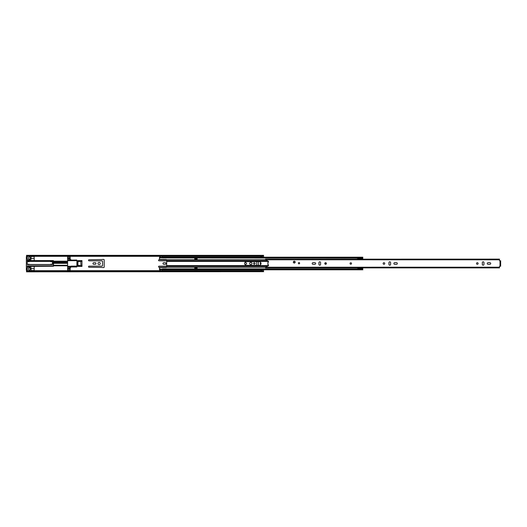 <?xml version="1.0" encoding="UTF-8"?>
<svg xmlns="http://www.w3.org/2000/svg" width="527" height="527" viewBox="0 0 527 527"><rect width="100%" height="100%" fill="white"/><g stroke="black" fill="none" stroke-linecap="round" stroke-linejoin="round"><path stroke-width="0.79" d="M92.963 263.5A0.804 0.804 0 0 0 93.766 264.304L95.189 264.304A0.804 0.804 0 0 0 95.993 263.5A0.804 0.804 0 0 0 95.189 262.696L93.766 262.696A0.804 0.804 0 0 0 92.963 263.5M100.242 263.5A1.133 1.133 0 0 0 99.109 262.367A1.133 1.133 0 0 0 97.976 263.5A1.133 1.133 0 0 0 99.109 264.633A1.133 1.133 0 0 0 100.242 263.5M88.516 266.708A0.547 0.547 0 0 0 89.063 267.255L102.245 267.439A0.547 0.547 0 0 0 102.594 267.564L103.667 267.564A0.547 0.547 0 0 0 104.214 267.018L104.214 259.982A0.547 0.547 0 0 0 103.667 259.436L102.594 259.436A0.547 0.547 0 0 0 102.245 259.561L89.063 259.745A0.547 0.547 0 0 0 88.516 260.292A0.547 0.547 0 0 0 89.063 260.839L102.027 260.839L102.574 261.385L102.574 265.615L102.027 266.161L89.063 266.161A0.547 0.547 0 0 0 88.516 266.708M162.988 263.5A0.804 0.804 0 0 0 163.792 264.304L165.214 264.304A0.804 0.804 0 0 0 166.012 263.5A0.804 0.804 0 0 0 165.214 262.696L163.792 262.696A0.804 0.804 0 0 0 162.988 263.5M166.763 266.161L159.082 266.161A0.547 0.547 0 0 0 158.535 266.708A0.547 0.547 0 0 0 159.082 267.255L166.585 267.255M166.585 259.745L159.082 259.745A0.547 0.547 0 0 0 158.535 260.292A0.547 0.547 0 0 0 159.082 260.839L166.763 260.839M30.434 258.046A0.982 0.982 0 0 0 29.453 257.064A0.982 0.982 0 0 0 28.465 258.046A0.982 0.982 0 0 0 29.453 259.034A0.982 0.982 0 0 0 30.434 258.046M30.434 268.954A0.982 0.982 0 0 0 29.453 267.966A0.982 0.982 0 0 0 28.465 268.954A0.982 0.982 0 0 0 29.453 269.936A0.982 0.982 0 0 0 30.434 268.954M251.959 263.5A1.133 1.133 0 0 0 250.826 262.367A1.133 1.133 0 0 0 249.693 263.5A1.133 1.133 0 0 0 250.826 264.633A1.133 1.133 0 0 0 251.959 263.5M255.094 263.5A0.764 0.764 0 0 0 254.33 262.736A0.764 0.764 0 0 0 253.559 263.5A0.764 0.764 0 0 0 254.33 264.264A0.764 0.764 0 0 0 255.094 263.5M260.858 262.703A0.823 0.823 0 0 0 260.858 264.297M262.13 257.202L262.13 256.754L260.674 256.754L260.674 257.202M260.674 269.798L260.674 270.246L262.13 270.246L262.13 269.798M244.811 264.304L245.773 264.304A0.804 0.804 0 0 0 246.577 263.5A0.804 0.804 0 0 0 245.773 262.696L244.811 262.696M258.375 265.358L258.375 261.642M256.735 261.642L256.735 265.358M26.534 256.754L26.534 255.49L27.444 255.931L262.677 255.931L263.592 255.49L263.592 255.872L262.677 256.313L262.677 255.931M26.534 271.128L27.444 270.687L26.534 271.51L26.534 270.246M27.444 270.687L262.677 270.687L263.592 271.128L263.592 269.798M263.592 257.202L263.592 255.872M263.592 271.668L26.534 271.833L263.592 271.668L262.677 270.687M263.592 271.128L263.592 271.51M27.444 271.069L262.677 271.069M26.534 255.332L263.592 255.332L26.534 255.49M27.444 255.931L27.444 256.313L262.677 256.313M27.444 256.313L26.534 255.872M262.13 270.246L262.13 270.608L260.674 270.608L262.13 270.503M260.674 256.754L262.13 256.754M262.13 256.497L260.674 256.497M34.189 260.582L34.189 258.395L31.699 258.395A0.731 0.731 0 0 1 30.981 257.775L30.981 257.775A1.733 1.733 0 0 1 30.981 258.283L30.981 259.673L29.822 259.673A1.733 1.733 0 0 1 28.715 259.673L27.259 259.673M77.469 265.799L77.956 265.779L77.956 266.418L81.968 266.418L81.968 260.582L77.956 260.582L77.956 261.293M27.259 267.327L28.715 267.327A1.733 1.733 0 0 1 29.822 267.327L30.981 267.327L30.981 268.717A1.733 1.733 0 0 1 30.981 269.225L30.981 269.225A0.731 0.731 0 0 1 31.699 268.605L34.189 268.605L34.189 270.687M27.259 257.94L26.35 257.94L26.35 256.754L27.259 256.754L27.259 261.128L53.339 261.128L53.339 262.367L52.423 262.367L52.423 264.594L29.084 264.594L29.084 264.231L27.259 264.231M27.259 261.675L29.084 261.675L29.084 261.313L27.259 261.313L27.259 264.594L29.084 264.594M52.423 263.54L53.339 263.54L53.339 265.871L27.259 265.871L27.259 270.246L26.35 270.246L26.35 269.06L27.259 269.06M29.084 261.313L52.423 261.313L52.423 262.367M34.189 258.395L34.189 256.313M53.339 262.367L53.339 260.582L27.259 260.582M67.601 261.418L53.523 261.418L53.523 262.591M53.523 261.418L67.601 261.221M53.523 261.128L53.523 260.766M67.601 265.779L53.523 265.799L53.523 263.54L53.523 265.871M27.259 266.418L53.523 266.234M34.189 266.418L34.189 268.605M30.981 270.687L30.981 269.225M27.259 268.513L26.35 268.513L26.35 258.487L27.259 258.487M30.981 257.775L30.981 256.313M52.423 264.231L50.605 264.231L50.605 264.594M50.605 261.313L50.605 261.675L52.423 261.675M81.968 261.003L80.789 261.418L81.968 261.359M81.968 265.641L80.789 265.582L81.968 265.997M26.35 268.513L26.35 269.06M26.35 257.94L26.35 258.487M68.602 258.395L68.602 260.167L76.718 260.035L77.186 260.694A5.277 5.277 0 0 1 77.963 262.914A0.362 0.362 0 0 1 77.634 263.316A0.362 0.362 0 0 1 77.304 262.907A4.618 4.618 0 0 0 76.896 261.517L76.896 265.483A4.618 4.618 0 0 0 77.304 264.093A0.362 0.362 0 0 1 77.634 263.684A0.362 0.362 0 0 1 77.963 264.086A5.277 5.277 0 0 1 77.186 266.306L76.718 266.306M67.601 270.687L67.601 256.313M71.613 260.035A1.456 1.456 0 0 1 70.157 258.579L70.157 257.848L67.601 257.848M67.601 269.152L70.157 269.152L70.157 268.421A1.456 1.456 0 0 1 71.613 266.965L76.718 266.965L77.186 266.306M67.601 256.754L70.157 256.754L70.157 256.313M70.157 256.754L70.157 257.848M67.601 258.395L70.157 258.395M68.602 260.167L67.601 260.167M77.186 260.694L67.601 260.694M71.25 266.306L67.601 266.306M71.613 266.965L67.601 266.833M68.602 266.833L68.602 268.605M70.157 268.605L67.601 268.605M70.157 269.152L70.157 270.246L67.601 270.246M70.157 270.687L70.157 270.246M69.61 260.035L69.61 258.395M69.61 268.605L69.61 266.965M76.718 266.128L71.25 266.128L71.25 266.603L76.718 266.603L76.718 266.128M74.893 266.603L74.893 266.128M312.208 263.5A0.823 0.823 0 0 0 313.025 264.323L314.817 264.323A0.823 0.823 0 0 0 315.633 263.5A0.823 0.823 0 0 0 314.817 262.677L313.025 262.677A0.823 0.823 0 0 0 312.208 263.5M326.391 263.5A0.804 0.804 0 0 0 325.594 262.696A0.804 0.804 0 0 0 324.79 263.5A0.804 0.804 0 0 0 325.594 264.304A0.804 0.804 0 0 0 326.391 263.5M351.522 263.5A0.731 0.731 0 0 0 350.791 262.769A0.731 0.731 0 0 0 350.06 263.5A0.731 0.731 0 0 0 350.791 264.231A0.731 0.731 0 0 0 351.522 263.5M384.75 263.5A0.804 0.804 0 0 0 383.946 262.696A0.804 0.804 0 0 0 383.142 263.5A0.804 0.804 0 0 0 383.946 264.304A0.804 0.804 0 0 0 384.75 263.5M393.9 263.5A0.823 0.823 0 0 0 394.723 264.323L396.508 264.323A0.823 0.823 0 0 0 397.332 263.5A0.823 0.823 0 0 0 396.508 262.677L394.723 262.677A0.823 0.823 0 0 0 393.9 263.5M478.114 263.5A0.804 0.804 0 0 0 477.31 262.696A0.804 0.804 0 0 0 476.507 263.5A0.804 0.804 0 0 0 477.31 264.304A0.804 0.804 0 0 0 478.114 263.5M487.264 263.5A0.823 0.823 0 0 0 488.088 264.323L489.873 264.323A0.823 0.823 0 0 0 490.696 263.5A0.823 0.823 0 0 0 489.873 262.677L488.088 262.677A0.823 0.823 0 0 0 487.264 263.5M295.173 262.11A0.909 0.909 0 0 0 294.264 261.201A0.909 0.909 0 0 0 293.348 262.11A0.909 0.909 0 0 0 294.264 263.019A0.909 0.909 0 0 0 295.173 262.11M299.646 263.204A0.639 0.639 0 0 0 299.007 262.565A0.639 0.639 0 0 0 298.368 263.204A0.639 0.639 0 0 0 299.007 263.843A0.639 0.639 0 0 0 299.646 263.204M320.574 262.604A0.823 0.823 0 0 0 319.757 261.787A0.823 0.823 0 0 0 318.934 262.604L318.934 264.396A0.823 0.823 0 0 0 319.757 265.213A0.823 0.823 0 0 0 320.574 264.396L320.574 262.604M390.599 262.604A0.823 0.823 0 0 0 389.782 261.787A0.823 0.823 0 0 0 388.959 262.604L388.959 264.396A0.823 0.823 0 0 0 389.782 265.213A0.823 0.823 0 0 0 390.599 264.396L390.599 262.604M483.964 262.604A0.823 0.823 0 0 0 483.147 261.787A0.823 0.823 0 0 0 482.324 262.604L482.324 264.396A0.823 0.823 0 0 0 483.147 265.213A0.823 0.823 0 0 0 483.964 264.396L483.964 262.604M500.103 260.812L500.65 260.766L500.65 266.188L499.484 266.3L499.484 267.769M265.522 259.231L499.484 259.119L499.484 260.7L500.65 260.812M499.484 259.231L265.522 259.132L265.522 259.943L268.144 261.109A0.639 0.639 0 0 1 267.894 262.334L267.894 264.666A0.639 0.639 0 0 1 268.144 265.891L265.522 267.057L265.522 267.769M265.522 267.868L499.484 267.881L265.522 267.868M500.65 266.188L500.65 265.74L500.65 266.234L500.103 266.188M294.264 261.214A0.896 0.896 0 0 1 295.16 262.11A0.896 0.896 0 0 1 294.264 263.006A0.896 0.896 0 0 1 293.368 262.11A0.896 0.896 0 0 1 294.264 261.214A0.896 0.896 0 0 0 293.368 262.11A0.896 0.896 0 0 0 294.264 263.006M244.627 263.5A1.858 1.858 0 0 0 246.484 265.358L259.179 265.358A1.858 1.858 0 0 0 261.036 263.5A1.858 1.858 0 0 0 259.179 261.642L246.484 261.642A1.858 1.858 0 0 0 244.627 263.5M325.416 264.284A1.858 1.858 0 0 0 325.416 262.716M159.47 268.889L159.47 269.798L160.195 269.798L160.195 268.889L159.47 268.889L159.47 268.243A0.731 0.731 0 0 1 160.195 267.512L166.031 267.512A0.731 0.731 0 0 0 166.604 267.235L166.716 259.956L265.549 259.956M160.195 257.92L160.195 257.202L159.47 257.202L159.47 257.92L160.195 257.92L159.47 258.111L159.47 258.757A0.731 0.731 0 0 0 160.195 259.488L166.031 259.488A0.731 0.731 0 0 1 166.604 259.765L166.716 259.956M194.733 259.58L197.105 259.58L197.105 258.19L194.733 258.19L194.733 259.58M362.793 259.119L362.793 257.92L162.388 257.92L162.388 257.202L362.793 257.202L362.793 257.92M194.733 267.42L194.733 268.81L197.105 268.81L197.105 267.42L194.733 267.42M362.767 268.889L362.793 267.881M357.807 258.111L162.388 257.92M162.388 269.08L362.793 269.08L362.793 269.798L162.388 269.798L162.388 268.889L357.807 268.889M159.47 269.08L160.195 269.08M160.215 270.687L160.215 269.145L162.369 269.145L162.369 270.687M162.369 256.313L162.369 257.855L160.215 257.855L160.215 256.313M194.733 268.184L197.105 268.184M194.733 268.625L197.105 268.625M197.105 258.816L194.733 258.816M197.105 258.375L194.733 258.375M357.807 269.08L357.807 268.045L361.865 268.045L357.807 267.881M357.807 259.119L357.807 257.92M362.767 259.119L362.767 257.92M357.807 258.388L362.767 258.388M357.807 259.034L362.767 258.704M356.423 268.895L362.767 268.691L362.767 267.881M362.767 268.375L361.865 268.045M362.767 269.08L362.767 268.691M356.423 258.111L357.807 258.283M260.674 270.43L262.13 270.43M262.13 256.57L260.674 256.57M77.476 261.221L77.956 261.221M77.686 261.715L80.789 261.418L77.568 261.418M53.523 265.582L67.601 265.582M77.568 265.582L80.789 265.582L77.686 265.285M77.956 265.779L77.476 265.779M34.189 270.483L30.981 270.483M30.981 256.517L34.189 256.517M80.789 261.715L80.954 265.285L80.789 261.715M53.523 261.715L67.601 261.715M67.601 265.285L53.523 265.285M76.487 266.128L76.487 266.603M71.613 266.603L71.613 266.128M500.011 266.188L500.011 260.812M166.604 259.765L499.484 259.791M166.604 267.235L499.484 267.209M294.264 261.306C295.219 261.84 295.219 262.38 294.264 262.914C293.308 262.38 293.308 261.84 294.264 261.306M166.763 265.568L268.467 265.568M166.763 261.432L268.467 261.432M166.763 260.957L267.795 260.957M166.763 266.043L267.795 266.043M166.716 267.044L265.549 267.044M160.215 269.692L162.369 269.692M162.369 257.308L160.215 257.308M77.956 261.201L77.469 261.201M67.601 261.201L53.523 261.201M53.523 265.799L67.601 265.799M29.084 264.501L50.605 264.501M29.084 261.405L50.605 261.405M52.423 263.309L67.601 263.309M52.423 262.591L67.601 262.591M162.369 269.145L160.215 269.145M160.215 257.855L162.369 257.855"/></g></svg>
